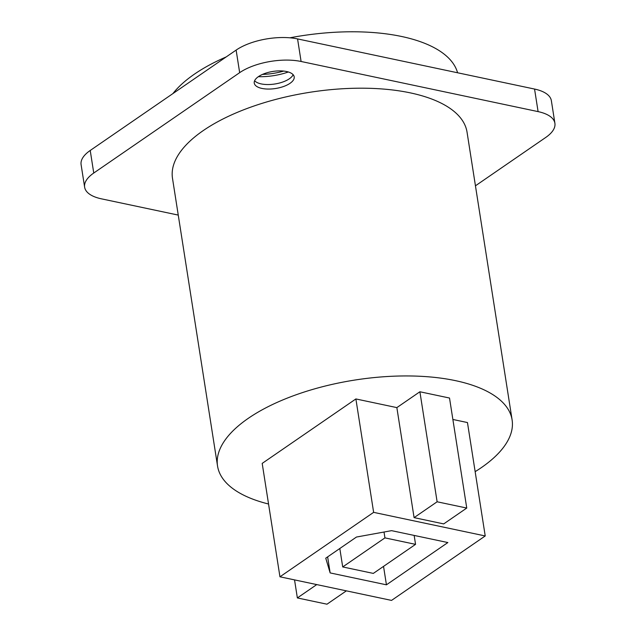 <?xml version="1.0" encoding="UTF-8"?>
<svg xmlns="http://www.w3.org/2000/svg" width="636" height="636" viewBox="0 0 636 636"><rect width="100%" height="100%" fill="white"/><g stroke="black" fill="none" stroke-linecap="round" stroke-linejoin="round"><path stroke-width="0.95" d="M178.247 215.087L101.442 198.837A44.218 18.897 -8.9 0 1 84.636 187.191A44.218 18.897 -8.9 0 1 93.754 173.032L239.661 72.663A44.218 18.897 -8.9 0 1 301.098 61.485L538.096 111.618A44.218 18.897 -8.9 0 1 554.902 123.273A44.218 18.897 -8.9 0 1 545.775 137.424L475.45 185.807M261.937 88.428A20.217 8.642 171.1 0 0 283.616 86.48A20.217 8.642 171.1 0 0 294.198 76.845A20.217 8.642 171.1 0 0 286.51 71.518A20.217 8.642 171.1 0 0 264.838 73.466A20.217 8.642 171.1 0 0 254.257 83.101A20.217 8.642 171.1 0 0 261.937 88.428M217.544 466.037A149.07 63.711 171.1 0 1 248.302 418.321A149.07 63.711 -8.9 0 1 408.034 375.948A149.07 63.711 -8.9 0 1 512.107 419.911L467.047 132.169A149.07 63.711 171.1 0 0 362.973 88.197A149.07 63.711 171.1 0 0 203.25 130.579A149.07 63.711 171.1 0 0 172.491 178.295L217.544 466.037A149.07 63.711 171.1 0 0 268.551 504.014M293.132 74.698A20.217 8.642 -8.9 0 1 291.749 76.741A20.217 8.642 -8.9 0 1 261.229 83.912A20.217 8.642 -8.9 0 1 256.554 82.251A20.217 8.642 -8.9 0 1 254.615 80.732M288.315 71.987A37.898 16.194 -8.9 0 1 258.367 76.678M283.72 71.081A37.898 16.194 -8.9 0 1 262.461 74.412M84.636 187.191L81.098 164.621A44.218 18.897 -8.9 0 1 90.225 150.47L236.131 50.093A44.218 18.897 -8.9 0 1 297.569 38.915L534.558 89.056A44.218 18.897 -8.9 0 1 551.364 100.703L554.902 123.273M475.156 471.658A149.07 63.711 171.1 0 0 481.349 467.627A149.07 63.711 -8.9 0 0 512.107 419.911M226.217 56.914A149.07 63.711 -8.9 0 0 194.409 74.158A149.07 63.711 171.1 0 0 172.913 93.579M289.881 37.81A149.07 63.711 -8.9 0 1 457.57 72.766M396.856 407.612L414.084 517.632L443.713 523.905L466.752 508.053L449.517 398.033L419.895 391.768L396.856 407.612L355.882 398.947L262.191 463.398L279.951 576.804L391.538 600.408L485.22 535.957L373.634 512.354L279.951 576.804M485.22 535.957L467.46 422.55L452.88 419.466M355.882 398.947L373.634 512.354M466.752 508.053L437.123 501.788L414.084 517.632M316.76 584.587L297.362 597.935L326.984 604.2L346.382 590.852M419.895 391.768L437.123 501.788M294.54 579.889L297.362 597.935M386.434 584.818L447.863 542.556L391.577 530.655L356.47 537.038L325.751 558.17L330.148 572.917L386.434 584.818L383.54 566.382M342.709 566.938L384.939 537.881L415.554 544.36L373.316 573.41L342.709 566.938L339.815 548.494M330.148 572.917L327.635 556.874M384.939 537.881L384.025 532.03M415.554 544.36L414.155 535.425M301.098 61.485L297.569 38.915M239.661 72.663L236.131 50.093M93.754 173.032L90.225 150.47M538.096 111.618L534.558 89.056"/></g></svg>
